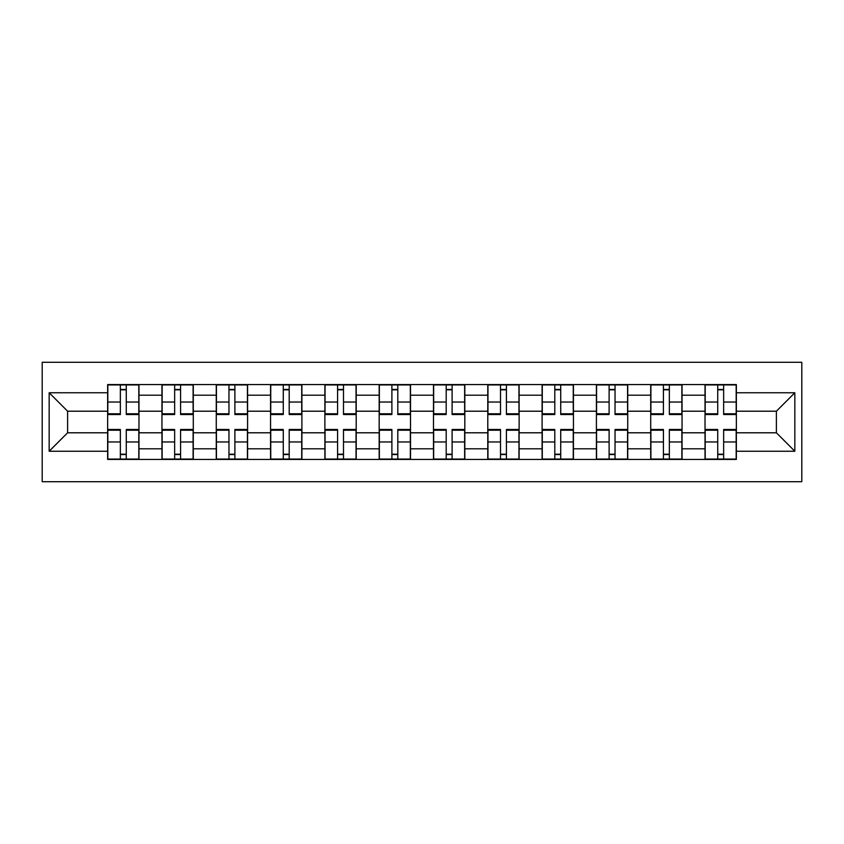 <?xml version="1.0" encoding="UTF-8"?>
<svg xmlns="http://www.w3.org/2000/svg" width="844" height="844" viewBox="0 0 844 844"><rect width="100%" height="100%" fill="white"/><g stroke="black" fill="none" stroke-linecap="round" stroke-linejoin="round"><path stroke-width="1.27" d="M42.2 481.702L801.8 481.702L801.8 362.298L42.2 362.298L42.2 481.702M161.953 459.421L161.953 395.192L138.975 395.192L138.975 459.421M138.975 395.192L138.975 384.579M161.953 395.192L161.953 384.579M193.287 384.579L193.287 459.421M216.264 459.421L216.264 384.579M247.587 384.579L247.587 459.421M270.565 459.421L270.565 384.579M301.899 384.579L301.899 459.421M324.877 459.421L324.877 384.579M356.21 384.579L356.21 459.421M379.178 459.421L379.178 384.579M410.511 384.579L410.511 459.421M433.489 459.421L433.489 384.579M464.822 384.579L464.822 459.421M487.79 459.421L487.79 384.579M519.123 384.579L519.123 459.421M542.101 459.421L542.101 384.579M573.435 384.579L573.435 459.421M596.413 459.421L596.413 384.579M627.736 384.579L627.736 459.421M650.713 459.421L650.713 384.579M682.047 384.579L682.047 459.421M705.025 459.421L705.025 384.579M705.025 432.793L682.047 432.793M650.713 432.793L627.736 432.793M596.413 432.793L573.435 432.793M542.101 432.793L519.123 432.793M487.79 432.793L464.822 432.793M433.489 432.793L410.511 432.793M379.178 432.793L356.21 432.793M324.877 432.793L301.899 432.793M270.565 432.793L247.587 432.793M216.264 432.793L193.287 432.793M161.953 432.793L138.975 432.793M705.025 411.207L682.047 411.207M650.713 411.207L627.736 411.207M596.413 411.207L573.435 411.207M542.101 411.207L519.123 411.207M487.79 411.207L464.822 411.207M433.489 411.207L410.511 411.207M379.178 411.207L356.21 411.207M324.877 411.207L301.899 411.207M270.565 411.207L247.587 411.207M216.264 411.207L193.287 411.207M161.953 411.207L138.975 411.207M67.615 432.793L107.642 432.793L107.642 411.207L67.615 411.207L67.615 432.793L49.163 451.245L49.163 392.755L107.642 392.755L107.642 411.207M736.358 411.207L736.358 432.793L776.385 432.793L776.385 411.207L736.358 411.207L736.358 384.579L107.642 384.579L107.642 392.755M736.358 392.755L794.837 392.755L794.837 451.245L736.358 451.245L736.358 432.793M107.642 432.793L107.642 459.421L736.358 459.421L736.358 451.245M107.642 451.245L49.163 451.245M126.273 454.199L120.354 454.199M120.354 389.801L126.273 389.801M180.574 454.199L174.655 454.199M174.655 389.801L180.574 389.801M234.885 454.199L228.967 454.199M228.967 389.801L234.885 389.801M289.197 454.199L283.278 454.199M283.278 389.801L289.197 389.801M343.497 454.199L337.579 454.199M337.579 389.801L343.497 389.801M397.809 454.199L391.89 454.199M391.89 389.801L397.809 389.801M452.11 454.199L446.191 454.199M446.191 389.801L452.11 389.801M506.421 454.199L500.503 454.199M500.503 389.801L506.421 389.801M560.722 454.199L554.803 454.199M554.803 389.801L560.722 389.801M615.033 454.199L609.115 454.199M609.115 389.801L615.033 389.801M669.345 454.199L663.426 454.199M663.426 389.801L669.345 389.801M723.646 454.199L717.727 454.199M717.727 389.801L723.646 389.801M49.163 392.755L67.615 411.207M776.385 432.793L794.837 451.245M776.385 411.207L794.837 392.755M126.273 414.52L126.273 384.927L138.806 384.927L138.806 414.52L126.273 414.52M120.354 389.453L126.273 389.453M107.821 384.927L120.354 384.927L107.821 384.927L107.821 414.52L120.354 414.52L120.354 384.927L126.273 384.927M120.354 429.48L120.354 459.073L107.821 459.073L107.821 429.48L120.354 429.48M126.273 454.547L120.354 454.547M138.806 459.073L126.273 459.073L138.806 459.073L138.806 429.48L126.273 429.48L126.273 459.073L120.354 459.073M180.574 414.52L180.574 384.927L193.107 384.927L193.107 414.52L180.574 414.52M174.655 389.453L180.574 389.453M162.132 384.927L174.655 384.927L162.132 384.927L162.132 414.52L174.655 414.52L174.655 384.927L180.574 384.927M234.885 414.52L234.885 384.927L247.419 384.927L247.419 414.52L234.885 414.52M228.967 389.453L234.885 389.453M216.433 384.927L228.967 384.927L216.433 384.927L216.433 414.52L228.967 414.52L228.967 384.927L234.885 384.927M174.655 429.48L174.655 459.073L162.132 459.073L162.132 429.48L174.655 429.48M180.574 454.547L174.655 454.547M193.107 459.073L180.574 459.073L193.107 459.073L193.107 429.48L180.574 429.48L180.574 459.073L174.655 459.073M228.967 429.48L228.967 459.073L216.433 459.073L216.433 429.48L228.967 429.48M234.885 454.547L228.967 454.547M247.419 459.073L234.885 459.073L247.419 459.073L247.419 429.48L234.885 429.48L234.885 459.073L228.967 459.073M289.197 414.52L289.197 384.927L301.719 384.927L301.719 414.52L289.197 414.52M283.278 389.453L289.197 389.453M270.745 384.927L283.278 384.927L270.745 384.927L270.745 414.52L283.278 414.52L283.278 384.927L289.197 384.927M343.497 414.52L343.497 384.927L356.031 384.927L356.031 414.52L343.497 414.52M337.579 389.453L343.497 389.453M325.046 384.927L337.579 384.927L325.046 384.927L325.046 414.52L337.579 414.52L337.579 384.927L343.497 384.927M397.809 414.52L397.809 384.927L410.342 384.927L410.342 414.52L397.809 414.52M391.89 389.453L397.809 389.453M379.357 384.927L391.89 384.927L379.357 384.927L379.357 414.52L391.89 414.52L391.89 384.927L397.809 384.927M283.278 429.48L283.278 459.073L270.745 459.073L270.745 429.48L283.278 429.48M289.197 454.547L283.278 454.547M301.719 459.073L289.197 459.073L301.719 459.073L301.719 429.48L289.197 429.48L289.197 459.073L283.278 459.073M337.579 429.48L337.579 459.073L325.046 459.073L325.046 429.48L337.579 429.48M343.497 454.547L337.579 454.547M356.031 459.073L343.497 459.073L356.031 459.073L356.031 429.48L343.497 429.48L343.497 459.073L337.579 459.073M391.89 429.48L391.89 459.073L379.357 459.073L379.357 429.48L391.89 429.48M397.809 454.547L391.89 454.547M410.342 459.073L397.809 459.073L410.342 459.073L410.342 429.48L397.809 429.48L397.809 459.073L391.89 459.073M452.11 414.52L452.11 384.927L464.643 384.927L464.643 414.52L452.11 414.52M446.191 389.453L452.11 389.453M433.658 384.927L446.191 384.927L433.658 384.927L433.658 414.52L446.191 414.52L446.191 384.927L452.11 384.927M446.191 429.48L446.191 459.073L433.658 459.073L433.658 429.48L446.191 429.48M452.11 454.547L446.191 454.547M464.643 459.073L452.11 459.073L464.643 459.073L464.643 429.48L452.11 429.48L452.11 459.073L446.191 459.073M506.421 414.52L506.421 384.927L518.954 384.927L518.954 414.52L506.421 414.52M500.503 389.453L506.421 389.453M487.969 384.927L500.503 384.927L487.969 384.927L487.969 414.52L500.503 414.52L500.503 384.927L506.421 384.927M500.503 429.48L500.503 459.073L487.969 459.073L487.969 429.48L500.503 429.48M506.421 454.547L500.503 454.547M518.954 459.073L506.421 459.073L518.954 459.073L518.954 429.48L506.421 429.48L506.421 459.073L495.28 459.073M560.722 414.52L560.722 384.927L573.255 384.927L573.255 414.52L560.722 414.52M554.803 389.453L560.722 389.453M542.281 384.927L554.803 384.927L542.281 384.927L542.281 414.52L554.803 414.52L554.803 384.927L560.722 384.927M554.803 429.48L554.803 459.073L542.281 459.073L542.281 429.48L554.803 429.48M560.722 454.547L554.803 454.547M573.255 459.073L560.722 459.073L573.255 459.073L573.255 429.48L560.722 429.48L560.722 459.073L554.803 459.073M615.033 414.52L615.033 384.927L627.567 384.927L627.567 414.52L615.033 414.52M609.115 389.453L615.033 389.453M596.581 384.927L609.115 384.927L596.581 384.927L596.581 414.52L609.115 414.52L609.115 384.927L615.033 384.927M609.115 429.48L609.115 459.073L596.581 459.073L596.581 429.48L609.115 429.48M615.033 454.547L609.115 454.547M627.567 459.073L615.033 459.073L627.567 459.073L627.567 429.48L615.033 429.48L615.033 459.073L609.115 459.073M669.345 414.52L669.345 384.927L681.868 384.927L681.868 414.52L669.345 414.52M663.426 389.453L669.345 389.453M650.893 384.927L663.426 384.927L650.893 384.927L650.893 414.52L663.426 414.52L663.426 384.927L669.345 384.927M663.426 429.48L663.426 459.073L650.893 459.073L650.893 429.48L663.426 429.48M669.345 454.547L663.426 454.547M681.868 459.073L669.345 459.073L681.868 459.073L681.868 429.48L669.345 429.48L669.345 459.073L663.426 459.073M723.646 414.52L723.646 384.927L736.179 384.927L736.179 414.52L723.646 414.52M717.727 389.453L723.646 389.453M705.194 384.927L717.727 384.927L705.194 384.927L705.194 414.52L717.727 414.52L717.727 384.927L723.646 384.927M717.727 429.48L717.727 459.073L705.194 459.073L705.194 429.48L717.727 429.48M723.646 454.547L717.727 454.547M736.179 459.073L723.646 459.073L736.179 459.073L736.179 429.48L723.646 429.48L723.646 459.073L717.727 459.073M650.713 395.192L627.736 395.192M596.413 395.192L573.435 395.192M542.101 395.192L519.123 395.192M487.79 395.192L464.822 395.192M433.489 395.192L410.511 395.192M379.178 395.192L356.21 395.192M324.877 395.192L301.899 395.192M270.565 395.192L247.587 395.192M216.264 395.192L193.287 395.192M705.025 395.192L682.047 395.192M650.713 448.808L627.736 448.808M596.413 448.808L573.435 448.808M542.101 448.808L519.123 448.808M487.79 448.808L464.822 448.808M433.489 448.808L410.511 448.808M379.178 448.808L356.21 448.808M324.877 448.808L301.899 448.808M270.565 448.808L247.587 448.808M216.264 448.808L193.287 448.808M161.953 448.808L138.975 448.808M705.025 448.808L682.047 448.808M126.273 413.782L138.806 413.782M126.273 402.029L138.806 402.029M107.821 413.782L120.354 413.782M107.821 402.029L120.354 402.029M120.354 430.218L107.821 430.218M120.354 441.971L107.821 441.971M138.806 430.218L126.273 430.218M138.806 441.971L126.273 441.971M180.574 413.782L193.107 413.782M180.574 402.029L193.107 402.029M162.132 413.782L174.655 413.782M162.132 402.029L174.655 402.029M234.885 413.782L247.419 413.782M234.885 402.029L247.419 402.029M216.433 413.782L228.967 413.782M216.433 402.029L228.967 402.029M174.655 430.218L162.132 430.218M174.655 441.971L162.132 441.971M193.107 430.218L180.574 430.218M193.107 441.971L180.574 441.971M228.967 430.218L216.433 430.218M228.967 441.971L216.433 441.971M247.419 430.218L234.885 430.218M247.419 441.971L234.885 441.971M289.197 413.782L301.719 413.782M289.197 402.029L301.719 402.029M270.745 413.782L283.278 413.782M270.745 402.029L283.278 402.029M343.497 413.782L356.031 413.782M343.497 402.029L356.031 402.029M325.046 413.782L337.579 413.782M325.046 402.029L337.579 402.029M397.809 413.782L410.342 413.782M397.809 402.029L410.342 402.029M379.357 413.782L391.89 413.782M379.357 402.029L391.89 402.029M283.278 430.218L270.745 430.218M283.278 441.971L270.745 441.971M301.719 430.218L289.197 430.218M301.719 441.971L289.197 441.971M337.579 430.218L325.046 430.218M337.579 441.971L325.046 441.971M356.031 430.218L343.497 430.218M356.031 441.971L343.497 441.971M391.89 430.218L379.357 430.218M391.89 441.971L379.357 441.971M410.342 430.218L397.809 430.218M410.342 441.971L397.809 441.971M452.11 413.782L464.643 413.782M452.11 402.029L464.643 402.029M433.658 413.782L446.191 413.782M433.658 402.029L446.191 402.029M446.191 430.218L433.658 430.218M446.191 441.971L433.658 441.971M464.643 430.218L452.11 430.218M464.643 441.971L452.11 441.971M506.421 413.782L518.954 413.782M506.421 402.029L518.954 402.029M487.969 413.782L500.503 413.782M487.969 402.029L500.503 402.029M500.503 430.218L487.969 430.218M500.503 441.971L487.969 441.971M518.954 430.218L506.421 430.218M518.954 441.971L506.421 441.971M560.722 413.782L573.255 413.782M560.722 402.029L573.255 402.029M542.281 413.782L554.803 413.782M542.281 402.029L554.803 402.029M554.803 430.218L542.281 430.218M554.803 441.971L542.281 441.971M573.255 430.218L560.722 430.218M573.255 441.971L560.722 441.971M615.033 413.782L627.567 413.782M615.033 402.029L627.567 402.029M596.581 413.782L609.115 413.782M596.581 402.029L609.115 402.029M609.115 430.218L596.581 430.218M609.115 441.971L596.581 441.971M627.567 430.218L615.033 430.218M627.567 441.971L615.033 441.971M669.345 413.782L681.868 413.782M669.345 402.029L681.868 402.029M650.893 413.782L663.426 413.782M650.893 402.029L663.426 402.029M663.426 430.218L650.893 430.218M663.426 441.971L650.893 441.971M681.868 430.218L669.345 430.218M681.868 441.971L669.345 441.971M723.646 413.782L736.179 413.782M723.646 402.029L736.179 402.029M705.194 413.782L717.727 413.782M705.194 402.029L717.727 402.029M717.727 430.218L705.194 430.218M717.727 441.971L705.194 441.971M736.179 430.218L723.646 430.218M736.179 441.971L723.646 441.971"/></g></svg>
